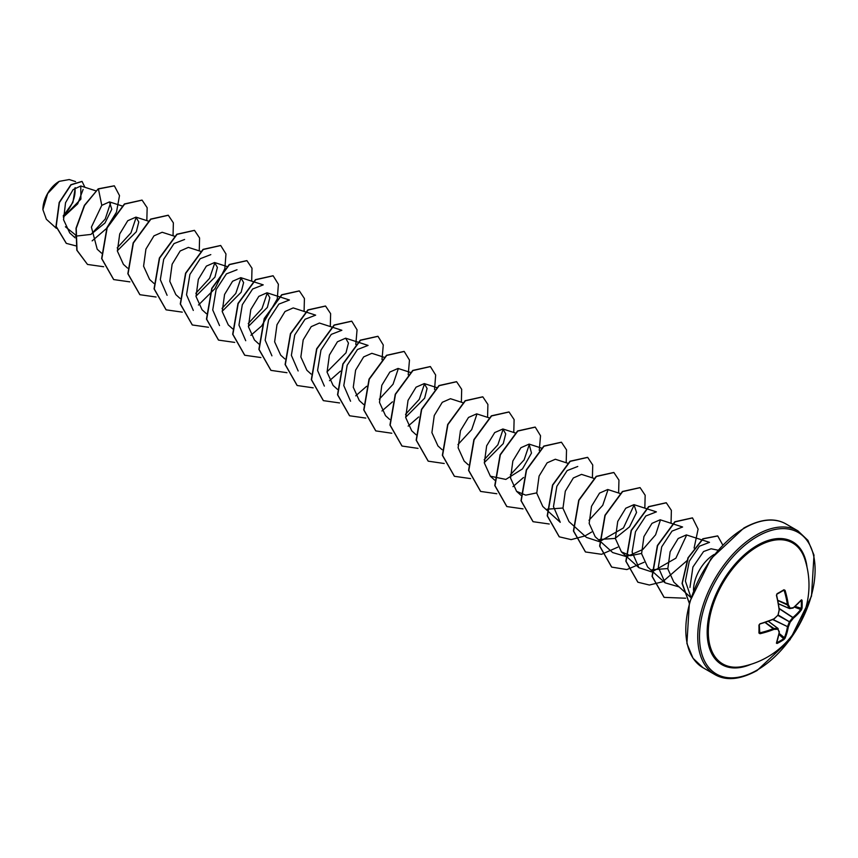 <?xml version="1.0" encoding="UTF-8"?>
<svg xmlns="http://www.w3.org/2000/svg" width="858" height="858" viewBox="0 0 858 858"><rect width="100%" height="100%" fill="white"/><g stroke="black" fill="none" stroke-linecap="round" stroke-linejoin="round"><path stroke-width="1.29" d="M778.474 603.732L789.296 608.419A82.271 29.751 -140.8 0 0 787.451 604.987L787.419 604.815A82.357 51.512 -124.5 0 0 784.212 590.572L783.912 589.757L785.059 590.336A82.979 51.909 55.5 0 1 788.288 604.686A82.883 29.976 39.2 0 1 790.143 608.14L789.296 608.419L790.143 608.14A82.883 21.632 12.4 0 0 793.371 607.625L792.738 608.043M778.485 603.807L789.414 608.536A0.622 0.622 0 0 0 789.746 608.579L792.985 608.065A0.622 0.622 0 0 0 793.253 607.947L793.371 607.625A82.979 43.554 -4.2 0 0 801.469 599.817L802.037 600.214A82.979 62.591 35.7 0 1 802.166 604.214A82.979 62.591 35.7 0 1 802.037 608.14L801.233 608.301A82.357 62.119 -144.3 0 0 801.361 604.397A82.357 62.119 -144.3 0 0 801.233 600.439L801.125 600.418M742.427 666.516L742.427 666.516A69.841 40.326 -60 0 1 708.923 622.704A69.841 40.326 -60 0 1 757.7 546.439A69.841 40.326 -60 0 1 804.665 558.719L804.665 558.719A82.99 82.99 0 0 1 742.427 666.516M802.037 608.14L801.469 609.781A82.979 51.909 -175.5 0 1 793.371 618.189A82.883 66.463 159.6 0 1 790.143 622.2A82.883 66.463 80.4 0 1 788.288 627.005A82.979 51.909 55.5 0 1 785.059 638.213L783.912 639.532A82.979 62.591 -155.7 0 1 780.576 641.612A82.979 62.591 -155.7 0 1 777.048 643.489L776.619 642.674M759.266 624.914A82.357 25.729 76.6 0 1 759.255 632.528L760.006 633.719L758.933 633.032A82.979 25.922 -103.4 0 0 758.933 625.107L760.006 623.755A82.979 43.554 -4.2 0 0 774.045 618.779A82.883 58.119 -27.7 0 0 777.97 615.175A82.883 58.119 -92.3 0 0 779.139 609.963A82.979 43.554 -115.8 0 0 776.426 595.323L777.048 593.715A82.979 25.922 -16.6 0 0 780.576 591.741A82.979 25.922 -16.6 0 0 783.912 589.757M58.998 181.488A22.769 13.149 120 0 0 42.9 209.373A22.769 13.149 120 0 0 42.9 209.567M75.568 181.585L69.23 179.547L59.223 181.36L47.683 193.543L42.9 209.642L46.353 219.262L56.317 228.292M717.792 550.139L711.1 548.777L703.571 551.533L692.921 567.02L689.95 587.483M693.489 590.368A29.386 16.967 -60 0 1 714.242 554.407M75.236 234.706L65.412 226.769M63.342 217.138L80.899 199.11L80.77 185.972L73.091 189.629L65.54 202.745L63.546 219.712L69.734 232.947L75.118 237.827M75.375 236.175L90.905 234.427L104.987 222.983L111.787 209.255L109.459 201.909L101.78 205.352L91.398 227.113L97.201 249.217L101.555 253.164M117.353 250.772L136.315 231.746L138.771 222.007L135.95 217.128L127.756 220.71L119.723 233.944L117.374 251.062L123.413 264.35L127.542 268.093M174.721 236.293L162.162 232.261L153.968 235.853L145.924 249.088L143.586 266.205L149.624 279.483L153.968 283.43M200.675 251.34L188.374 247.383L180.159 250.997L172.126 264.232L169.798 281.338L175.836 294.616L179.966 298.359M195.978 296.16L214.94 277.134L217.396 267.428L214.575 262.527L206.381 266.109L198.348 279.343L196.01 296.439L202.048 309.749L206.392 313.685M222.19 311.304L241.152 292.267L243.608 282.55L240.787 277.66L232.593 281.252L224.571 294.466L222.222 311.572L228.26 324.882M248.402 326.437L267.364 307.411L269.82 297.683L266.999 292.782L258.816 296.375L250.783 309.577L248.423 326.705L254.472 340.015L258.816 343.951M298.144 370.967L291.377 355.341L294.734 335.006L305.062 319.251L315.647 315.143L293.211 307.915L285.028 311.497L276.984 324.732L274.635 341.849L280.684 355.137L284.802 358.891M331.724 327.005L319.423 323.048L311.229 326.641L303.196 339.875L300.858 357.003L306.896 370.281L311.014 374.024M327.037 371.825L345.999 352.799L348.445 343.071L345.635 338.181L337.441 341.774L329.397 355.03L327.07 372.125L333.097 385.414L337.451 389.35M384.405 357.357L371.846 353.314L363.642 356.917L355.609 370.152L353.271 387.248L359.309 400.547L363.663 404.483M410.617 372.49L398.058 368.447L389.854 372.05L381.821 385.274L379.483 402.381L385.521 415.68L389.65 419.423M405.662 417.235L424.624 398.198L427.08 388.47L424.27 383.58L416.066 387.183L408.033 400.386L405.695 417.492L411.733 430.813L416.076 434.749M462.773 402.67L450.471 398.713L442.288 402.295L434.255 415.519L431.906 432.636L437.945 445.946L442.074 449.689M488.985 417.803L476.683 413.846L468.5 417.438L460.456 430.662L458.118 447.779L464.157 461.078L468.286 464.821M484.298 462.634L503.26 443.607L505.716 433.869L502.895 428.979L494.712 432.571L486.658 445.817L484.33 462.923L490.368 476.201L505.834 479.418L522.501 468.876L531.488 453.088L529.107 444.112L520.903 447.715L512.87 460.95L510.542 478.056L516.58 491.334L525.707 495.152L536.722 492.889M567.621 463.202L555.319 459.245L547.125 462.837L539.081 476.072L536.754 493.168L542.782 506.467L546.911 510.22M547.157 509.202L562.934 508.022M593.833 478.335L581.531 474.377L573.337 477.97L565.304 491.194L562.955 508.29L568.993 521.61L573.123 525.353M620.302 493.554L607.743 489.51L599.549 493.103L591.516 506.306L589.167 523.444L595.205 536.743L599.334 540.486M599.57 539.467L615.057 538.427L629.547 526.833L636.561 512.473L633.955 504.643L625.772 508.226L617.728 521.449L615.379 538.556L621.417 551.866L630.523 555.673L641.559 553.421M679.128 586.926L665.1 582.829L658.322 567.202L661.69 546.868L672.007 531.113L682.603 526.994L660.167 519.776L651.973 523.359L643.929 536.593L641.591 553.721L647.629 566.999L651.758 570.742M651.994 569.744L667.781 568.554M690.937 597.436L685.392 581.102L689.296 561.196L699.399 546.214L709.502 542.353L686.368 534.909L678.174 538.502L670.141 551.748L667.803 568.854L673.841 582.142L682.764 590.229M686.668 535.017L675.879 558.193L651.983 571.889M651.769 571.9L638.888 567.696L632.11 552.059L635.488 531.703L645.806 515.98L656.391 511.861L646.514 508.687M660.456 519.894L655.587 534.845L642.835 549.485L626.565 556.67L612.676 552.563L599.56 540.679M634.244 504.751L623.455 527.927L599.56 541.623M599.345 541.634L586.464 537.419L573.348 525.546M608.032 489.618L602.745 505.308L588.996 520.27M547.136 510.413L560.253 522.297L553.474 506.649L556.853 486.304L567.181 470.57L577.756 466.473M529.397 444.219L524.099 459.92L510.36 474.882M503.185 429.086L497.887 444.787L484.159 459.749M476.984 413.953L471.685 429.633L457.947 444.605M424.56 383.687L419.262 399.367L405.523 414.35M398.348 368.554L393.05 384.245L379.311 399.217M350.568 401.233L343.79 385.585L347.168 365.24L357.486 349.517L368.071 345.409L358.204 342.224M324.356 386.1L317.578 370.474L320.956 350.118L331.274 334.384L341.859 330.266L331.992 327.091M271.932 355.834L265.154 340.197L268.543 319.852L278.861 304.118L289.436 300L266.999 292.782M245.72 340.712L238.953 325.075L242.321 304.719L252.638 288.996L263.234 284.867L253.357 281.692M267.299 292.9L262.001 308.58L248.252 323.552M219.519 325.568L212.73 309.931L216.109 289.596L226.426 273.863L237.023 269.734M241.087 277.767L235.778 293.457L222.05 308.408M193.307 310.435L186.529 294.798L189.897 274.453L200.225 258.719L210.8 254.612M214.875 262.634L209.577 278.314L195.838 293.286M167.096 295.302L160.317 279.676L163.685 259.331L174.013 243.586L184.599 239.468M136.229 217.224L130.952 232.893L117.203 247.887M110.661 202.638L105.212 219.069L91.045 234.352M83.119 189.436L77.703 203.839L63.749 216.709M63.31 216.002L72.909 202.434L75.257 187.677M101.78 205.352L98.423 188.964L114.371 185.864L119.509 195.592L116.559 211.733M116.238 212.548L106.295 228.689L92.149 240.873M75.761 245.838L66.356 243.382L56.188 226.437L59.395 202.595L71.096 184.835L82.089 181.467L84.899 187.301M98.209 188.835L84.363 205.373L76.019 228.228L76.802 250.193L87.505 264.446L77.016 250.311L76.233 228.357L84.577 205.502L98.209 188.835L114.253 185.8M66.248 243.318L55.974 226.308L59.181 202.467L70.882 184.706L81.971 181.403M87.505 264.446L103.657 266.741M146.825 220.624L147.158 207.733L142.106 200.15L124.635 204.086L107.164 227.885L101.845 258.687L113.717 279.579L129.869 281.874M173.037 235.757L173.37 222.866L168.318 215.283L150.847 219.23L133.376 243.018L128.056 273.831L139.929 294.712L156.081 297.007M199.249 250.89L199.582 237.988L194.519 230.405L177.048 234.363L159.588 258.161L154.268 288.964L166.141 309.845L182.282 312.14M198.466 305.04L214.929 288.653L224.732 268.876M224.871 268.393L225.976 253.989L220.731 245.538L203.26 249.496L185.789 273.294L180.48 304.097L192.353 324.978L208.494 327.273M251.673 281.156L252.005 268.254L246.943 260.671L229.472 264.629L212.001 288.417L206.692 319.23L218.565 340.111L234.706 342.406M250.89 335.306L261.411 326.169M261.797 325.75L277.155 299.142M277.295 298.659L278.389 284.255L273.155 275.804L255.684 279.762L238.213 303.55L232.904 334.363L244.766 355.244L260.918 357.539M304.086 311.422L304.418 298.52L299.367 290.948L281.896 294.884L264.425 318.672L259.116 349.485L270.978 370.377L286.969 372.704M330.298 326.555L330.63 313.663L325.579 306.081L308.119 310.017L290.647 333.805L285.317 364.618L297.19 385.51L313.181 387.837M329.515 380.705L340.433 371.149M355.791 344.541L357.057 329.837L351.791 321.214L334.32 325.15L316.849 348.938L311.529 379.751L323.402 400.643L339.554 402.938M355.727 395.838L366.634 386.282M382.003 359.674L383.269 344.97L378.003 336.336L360.532 340.283L343.061 364.082L337.741 394.884L349.614 415.776L365.765 418.071M381.939 410.971L392.46 401.834M408.215 374.807L409.481 360.092L404.215 351.469L386.744 355.416L369.272 379.215L363.953 410.027L375.825 430.909L391.806 433.236M408.151 426.104L418.672 416.967M434.556 389.457L435.66 375.043L430.416 366.602L412.945 370.559L395.484 394.348L390.165 425.16L402.037 446.042L418.018 448.369M461.357 402.209L461.69 389.317L456.628 381.735L439.157 385.692L421.686 409.481L416.377 440.293L428.249 461.175L444.229 463.502M487.569 417.342L487.902 404.45L482.839 396.868L465.368 400.815L447.897 424.613L442.589 455.416L454.461 476.308L470.602 478.603M513.781 432.475L514.114 419.583L509.051 412.001L491.591 415.948L474.12 439.736L468.8 470.549L480.662 491.441L496.814 493.736M512.987 486.636L523.519 477.498M539.264 450.471L540.529 435.757L535.263 427.134L517.803 431.081L500.332 454.869L495.012 485.682L506.874 506.563L523.026 508.869M566.194 462.741L566.527 449.849L561.475 442.267L544.015 446.214L526.544 470.002L521.214 500.815L533.086 521.696L549.238 524.002M592.406 477.874L592.739 464.982L587.687 457.4L570.216 461.347L552.745 485.135L547.425 515.948L559.298 536.829L571.171 539.618L584.856 535.971M584.995 535.907L591.634 532.024M618.618 493.007L618.95 480.115L613.899 472.533L596.428 476.48L578.957 500.278L573.637 531.081L585.51 551.973L601.501 554.289M601.662 554.268L617.835 547.157M644.83 508.14L645.162 495.248L640.111 487.666L622.629 491.613L605.169 515.411L599.849 546.224L611.722 567.106L626.866 569.562L644.047 562.29M671.042 523.273L671.374 510.381L666.312 502.799L648.841 506.746L631.381 530.544L626.061 561.357L637.934 582.239L649.399 585.027L662.612 581.778L686.936 560.735M694.101 548.069L698.101 529.118L692.524 517.932L675.053 521.879L657.593 545.677L652.273 576.479L664.146 597.372L685.606 598.219M722.661 544.851L717.738 535.96L703.12 538.856L688.255 557.807L682.26 583.301L689.253 602.992M141.999 200.086L124.421 203.968L106.95 227.756L101.63 258.558L113.61 279.515M168.211 215.219L150.622 219.101L133.162 242.889L127.842 273.702L139.822 294.648M194.412 230.352L176.834 234.234L159.363 258.033L154.054 288.835L166.034 309.781M220.624 245.485L203.046 249.367L185.575 273.166L180.266 303.968L192.246 324.914M246.836 260.618L229.258 264.5L211.787 288.299L206.467 319.101L218.458 340.047M273.048 275.75L255.469 279.633L237.998 303.421L232.679 334.234L244.659 355.18M299.26 290.883L281.681 294.755L264.21 318.554L258.891 349.356L270.871 370.313M325.472 306.016L307.893 309.888L290.422 333.676L285.103 364.489L297.082 385.446M351.683 321.149L334.105 325.021L316.634 348.809L311.315 379.622L323.294 400.579M377.895 336.282L360.317 340.154L342.846 363.953L337.526 394.755L349.506 415.712M404.097 351.405L386.518 355.298L369.047 379.086L363.738 409.899L375.718 430.845M430.308 366.538L412.73 370.431L395.259 394.23L389.95 425.032L401.93 445.978M456.52 381.671L438.942 385.564L421.471 409.352L416.162 440.165L428.142 461.111M482.732 396.804L465.154 400.697L447.683 424.485L442.363 455.298L454.354 476.244M508.944 411.937L491.366 415.819L473.895 439.618L468.575 470.42L480.555 491.377M535.156 427.07L517.578 430.952L500.107 454.74L494.787 485.553L506.767 506.499M561.368 442.202L543.79 446.085L526.319 469.873L520.999 500.686L532.979 521.632M587.58 457.335L570.002 461.218L552.531 485.006L547.211 515.819L559.191 536.776M613.792 472.468L596.213 476.351L578.742 500.15L573.423 530.963L585.403 551.909M639.993 487.601L622.415 491.495L604.944 515.283L599.635 546.096L611.615 567.041M666.205 502.734L648.627 506.628L631.156 530.416L625.847 561.229L637.826 582.174M692.417 517.867L674.838 521.75L657.367 545.549L652.059 576.361L664.038 597.307M717.631 535.896L702.841 538.77L687.955 557.861L682.046 583.451L689.242 603.067M63.31 215.497A22.769 13.149 120 0 0 74.893 187.966M779.193 608.451L792.91 617.46A82.357 51.512 4.5 0 0 800.943 609.116L801.233 608.301L795.13 606.402M785.059 590.336L783.654 590.283A82.357 25.729 163.4 0 1 780.576 592.127M783.847 590.229L776.833 594.219L776.426 595.323M760.006 623.938A82.357 43.222 175.8 0 0 773.723 619.058L759.791 623.991L758.933 625.107M760.006 623.755L759.931 624.066C759.384 624.388 759.384 624.388 759.931 624.066L759.309 624.785L759.791 632.872A82.357 51.512 4.5 0 0 773.723 628.528L774.045 629.343A82.979 51.909 -175.5 0 1 760.006 633.719M765.229 622.404L773.895 628.474A82.271 29.751 20.8 0 0 777.788 628.356L778.152 628.667A0.622 0.622 0 0 0 777.949 628.399L768.393 621.299M783.912 639.532L784.212 638.095A82.357 51.512 -124.5 0 0 787.419 626.962L787.451 626.748A82.271 65.959 -99.6 0 0 789.296 621.986L789.532 621.578A82.271 65.959 -20.4 0 0 792.738 617.588L779.236 608.719M777.863 600.525L787.451 604.987L788.288 604.686L777.831 600.343M801.469 599.817L793.157 608M802.037 600.214L801.233 600.439M776.522 595.012A82.357 43.222 64.2 0 1 779.214 609.555L776.651 595.098L777.048 593.715M801.469 609.781L794.347 607.067M779.311 609.834L778.013 615.39A0.622 0.622 0 0 0 778.185 615.1L778.024 614.929M777.959 615.443L790.143 622.2L778.195 615.025M777.788 615.347L773.927 619.101A0.622 0.622 0 0 0 774.098 618.993L774.023 618.993M772.758 619.594L788.288 627.005L773.015 619.487M785.059 638.213L779.139 633.408M777.048 643.489L776.833 642.685A82.357 62.119 24.3 0 0 783.654 638.749L778.957 634.416M776.426 643.2A82.979 43.554 -115.8 0 0 779.139 632.282L779.343 631.906M765.057 622.468L774.045 629.343A82.883 29.966 -159.2 0 0 777.97 629.236L779.182 631.531M777.841 628.356L768.35 621.31L777.788 628.356L777.97 629.236A82.883 21.632 -132.4 0 1 779.139 632.282L779.321 631.724A0.622 0.622 0 0 1 779.354 632.024L776.533 642.706M750.9 664.339A70.892 40.927 -60 0 1 707.271 628.421A70.892 40.927 -60 0 1 757.303 545.356A70.892 40.927 -60 0 1 807.013 567.138M757.303 669.98A81.746 47.19 -60 0 1 699.495 636.604A81.746 47.19 -60 0 1 757.303 536.497A81.746 47.19 -60 0 1 815.1 569.862A81.746 47.19 -60 0 1 757.303 669.98M702.992 667.706L714.928 674.602A82.99 47.909 -60 0 1 702.209 608.097A82.99 47.909 -60 0 1 756.424 534.974A82.99 47.909 -60 0 1 797.908 530.855L785.982 523.97A82.99 47.909 120 0 0 744.487 528.078A82.99 47.909 120 0 0 690.272 601.211A82.99 47.909 120 0 0 702.992 667.706L693.007 658.225L686.904 643.446L689.414 602.434L710.907 558.783L743.865 528.024C760.671 518.854 774.71 517.503 785.982 523.97M789.328 608.461L778.474 603.775M784.212 590.572L783.333 590.54M780.34 592.256A82.357 25.729 163.4 0 1 777.048 594.101M759.319 632.131L759.791 632.872M714.928 674.602C726.19 681.07 740.229 679.718 757.046 670.548L790.004 639.789L811.496 596.138L813.995 555.126L807.904 540.336L797.908 530.855M80.77 185.972L95.828 190.819M109.459 201.898L122.308 206.027M135.95 217.128L148.509 221.16M214.575 262.516L226.877 266.473M240.787 277.649L253.089 281.606M228.249 324.882L232.604 328.818M345.635 338.181L357.936 342.138M424.27 383.58L436.572 387.537M502.895 428.979L515.197 432.936M490.358 476.211L494.712 480.148M529.107 444.112L541.677 448.155M516.57 491.344L520.924 495.281M633.955 504.643L646.256 508.601M621.417 551.876L638.888 567.696M651.973 570.945L665.089 582.829M683 590.443L690.894 597.586"/></g></svg>
